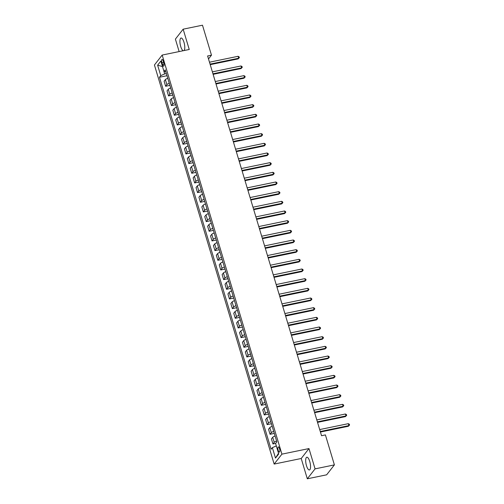 <?xml version="1.0" encoding="UTF-8"?>
<svg xmlns="http://www.w3.org/2000/svg" width="504" height="504" viewBox="0 0 504 504"><rect width="100%" height="100%" fill="white"/><g stroke="black" fill="none" stroke-linecap="round" stroke-linejoin="round"><path stroke-width="0.76" d="M309.752 461.494A6.508 2.098 -101.6 0 0 306.804 457.216A6.508 2.098 -101.6 0 0 306.476 465.683A6.508 2.098 -101.6 0 0 309.424 469.961A6.508 2.098 -101.6 0 0 309.752 461.494M184.042 50.557A6.508 2.098 -101.6 0 0 183.985 42.305A6.508 2.098 -101.6 0 0 181.037 38.027A6.508 2.098 -101.6 0 0 180.716 46.488A6.508 2.098 -101.6 0 0 183.229 50.728M279.537 448.629A2.671 0.863 -101.6 0 0 278.328 446.872A2.671 0.863 -101.6 0 0 278.195 450.349A2.671 0.863 -101.6 0 0 279.405 452.101A2.671 0.863 -101.6 0 0 279.537 448.629M307.308 478.8L315.069 468.871L308.977 448.566L301.222 458.495L307.308 478.8L326.636 474.818L334.398 464.89L325.408 434.914L321.539 435.714L207.61 55.969L211.478 55.169L202.482 25.2L183.154 29.182L175.398 39.11L179.134 51.572M301.222 458.495L274.157 464.077L154.426 64.991L162.187 55.062L281.919 454.148L274.157 464.077M161.942 62.761L162.452 64.462A2.583 0.832 -101.6 0 0 163.624 66.163A2.583 0.832 -101.6 0 0 163.75 62.798L163.239 61.097A2.583 0.832 -101.6 0 0 162.067 59.396A2.583 0.832 -101.6 0 0 161.942 62.761L163.636 62.414M160.751 75.632L157.62 65.186L162.502 66.566L164.682 73.918L160.751 75.632L159.484 77.251L271.095 449.266L272.362 447.64L276.293 445.933L278.517 453.254M157.62 65.186L160.852 61.053L163.983 71.499L165.847 71.858M272.362 447.64L275.493 458.086L278.725 453.953L275.594 443.507L276.86 441.888L165.249 69.873L163.983 71.499M315.069 468.871L334.398 464.89M308.977 448.566L281.919 454.148M162.187 55.062L189.246 49.486L183.154 29.182M208.511 58.968L211.478 55.169M166.358 73.571L164.682 73.918M159.484 77.251L167 75.701M167.782 78.309A3.339 0.838 163.3 0 0 165.394 79.6L164.121 81.226L165.633 86.253L169.898 85.371M276.608 441.044A3.339 0.838 163.3 0 0 274.22 442.329L272.947 443.955L275.682 443.394M272.947 443.955L271.442 438.927L272.708 437.302A3.339 0.838 163.3 0 1 275.096 436.017M273.704 431.374A3.339 0.838 163.3 0 0 271.316 432.665L270.049 434.291L274.315 433.409M270.049 434.291L268.538 429.263L269.81 427.638A3.339 0.838 163.3 0 1 272.198 426.346M270.805 421.709A3.339 0.838 163.3 0 0 268.418 422.995L267.145 424.62L271.417 423.738M267.145 424.62L265.639 419.593L266.906 417.967A3.339 0.838 163.3 0 1 269.3 416.682M267.908 412.039A3.339 0.838 163.3 0 0 265.514 413.33L264.247 414.95L268.512 414.074M264.247 414.95L262.742 409.922L264.008 408.303A3.339 0.838 163.3 0 1 266.396 407.011M265.003 402.375A3.339 0.838 163.3 0 0 262.615 403.66L261.349 405.285L265.614 404.403M261.349 405.285L259.837 400.258L261.11 398.632A3.339 0.838 163.3 0 1 263.498 397.347M262.105 392.704A3.339 0.838 163.3 0 0 259.718 393.996L258.445 395.615L262.716 394.739M258.445 395.615L256.939 390.587L258.206 388.968A3.339 0.838 163.3 0 1 260.593 387.677M259.201 383.04A3.339 0.838 163.3 0 0 256.813 384.325L255.547 385.951L259.812 385.069M255.547 385.951L254.035 380.923L255.308 379.298A3.339 0.838 163.3 0 1 257.695 378.013M256.303 373.37A3.339 0.838 163.3 0 0 253.915 374.661L252.643 376.28L256.914 375.404M252.643 376.28L251.137 371.253L252.403 369.634A3.339 0.838 163.3 0 1 254.797 368.342M253.405 363.699A3.339 0.838 163.3 0 0 251.011 364.99L249.745 366.616L254.01 365.734M249.745 366.616L248.239 361.589L249.505 359.963A3.339 0.838 163.3 0 1 251.893 358.672M250.501 354.035A3.339 0.838 163.3 0 0 248.113 355.32L246.847 356.945L251.112 356.07M246.847 356.945L245.335 351.918L246.607 350.293A3.339 0.838 163.3 0 1 248.995 349.007M247.603 344.364A3.339 0.838 163.3 0 0 245.215 345.656L243.942 347.281L248.214 346.399M243.942 347.281L242.437 342.254L243.703 340.628A3.339 0.838 163.3 0 1 246.097 339.337M244.705 334.7A3.339 0.838 163.3 0 0 242.311 335.985L241.044 337.611L245.309 336.729M241.044 337.611L239.532 332.583L240.805 330.958A3.339 0.838 163.3 0 1 243.193 329.673M241.8 325.03A3.339 0.838 163.3 0 0 239.413 326.321L238.14 327.94L242.411 327.065M238.14 327.94L236.634 322.913L237.901 321.294A3.339 0.838 163.3 0 1 240.295 320.002M238.902 315.365A3.339 0.838 163.3 0 0 236.508 316.651L235.242 318.276L239.513 317.394M235.242 318.276L233.736 313.249L235.003 311.623A3.339 0.838 163.3 0 1 237.39 310.338M235.998 305.695A3.339 0.838 163.3 0 0 233.61 306.986L232.344 308.606L236.609 307.73M232.344 308.606L230.832 303.578L232.105 301.959A3.339 0.838 163.3 0 1 234.492 300.668M233.1 296.031A3.339 0.838 163.3 0 0 230.712 297.316L229.44 298.941L233.711 298.059M229.44 298.941L227.934 293.914L229.2 292.288A3.339 0.838 163.3 0 1 231.594 291.003M230.202 286.36A3.339 0.838 163.3 0 0 227.808 287.652L226.542 289.271L230.807 288.395M226.542 289.271L225.036 284.243L226.302 282.624A3.339 0.838 163.3 0 1 228.69 281.333M227.298 276.69A3.339 0.838 163.3 0 0 224.91 277.981L223.644 279.607L227.909 278.725M223.644 279.607L222.132 274.579L223.398 272.954A3.339 0.838 163.3 0 1 225.792 271.662M224.4 267.026A3.339 0.838 163.3 0 0 222.012 268.311L220.739 269.936L225.011 269.06M220.739 269.936L219.234 264.909L220.5 263.283A3.339 0.838 163.3 0 1 222.888 261.998M221.495 257.355A3.339 0.838 163.3 0 0 219.108 258.647L217.841 260.272L222.107 259.39M217.841 260.272L216.329 255.244L217.602 253.619A3.339 0.838 163.3 0 1 219.99 252.328M218.597 247.691A3.339 0.838 163.3 0 0 216.21 248.976L214.937 250.601L219.208 249.719M214.937 250.601L213.431 245.574L214.698 243.949A3.339 0.838 163.3 0 1 217.092 242.663M215.699 238.02A3.339 0.838 163.3 0 0 213.305 239.312L212.039 240.931L216.304 240.055M212.039 240.931L210.533 235.904L211.8 234.284A3.339 0.838 163.3 0 1 214.187 232.993M212.795 228.356A3.339 0.838 163.3 0 0 210.407 229.641L209.141 231.267L213.406 230.385M209.141 231.267L207.629 226.239L208.902 224.614A3.339 0.838 163.3 0 1 211.289 223.329M209.897 218.686A3.339 0.838 163.3 0 0 207.509 219.977L206.237 221.596L210.508 220.721M206.237 221.596L204.731 216.569L205.997 214.95A3.339 0.838 163.3 0 1 208.385 213.658M206.993 209.015A3.339 0.838 163.3 0 0 204.605 210.307L203.339 211.932L207.604 211.05M203.339 211.932L201.827 206.905L203.099 205.279A3.339 0.838 163.3 0 1 205.487 203.994M204.095 199.351A3.339 0.838 163.3 0 0 201.707 200.642L200.434 202.262L204.706 201.386M200.434 202.262L198.929 197.234L200.195 195.615A3.339 0.838 163.3 0 1 202.589 194.323M201.197 189.68A3.339 0.838 163.3 0 0 198.803 190.972L197.537 192.597L201.802 191.715M197.537 192.597L196.031 187.57L197.297 185.944A3.339 0.838 163.3 0 1 199.685 184.653M198.292 180.016A3.339 0.838 163.3 0 0 195.905 181.301L194.638 182.927L198.904 182.051M194.638 182.927L193.127 177.899L194.399 176.274A3.339 0.838 163.3 0 1 196.787 174.989M195.394 170.346A3.339 0.838 163.3 0 0 193.007 171.637L191.734 173.263L196.006 172.381M191.734 173.263L190.228 168.235L191.495 166.61A3.339 0.838 163.3 0 1 193.889 165.318M192.496 160.681A3.339 0.838 163.3 0 0 190.102 161.967L188.836 163.592L193.101 162.71M188.836 163.592L187.324 158.565L188.597 156.939A3.339 0.838 163.3 0 1 190.984 155.654M189.592 151.011A3.339 0.838 163.3 0 0 187.204 152.303L185.932 153.922L190.203 153.046M185.932 153.922L184.426 148.894L185.692 147.275A3.339 0.838 163.3 0 1 188.087 145.984M186.694 141.347A3.339 0.838 163.3 0 0 184.3 142.632L183.034 144.257L187.305 143.375M183.034 144.257L181.528 139.23L182.794 137.605A3.339 0.838 163.3 0 1 185.182 136.319M183.79 131.676A3.339 0.838 163.3 0 0 181.402 132.968L180.136 134.587L184.401 133.711M180.136 134.587L178.624 129.56L179.897 127.94A3.339 0.838 163.3 0 1 182.284 126.649M180.892 122.006A3.339 0.838 163.3 0 0 178.504 123.297L177.232 124.923L181.503 124.041M177.232 124.923L175.726 119.895L176.992 118.27A3.339 0.838 163.3 0 1 179.386 116.985M177.994 112.342A3.339 0.838 163.3 0 0 175.6 113.633L174.334 115.252L178.599 114.377M174.334 115.252L172.828 110.225L174.094 108.606A3.339 0.838 163.3 0 1 176.482 107.314M175.09 102.671A3.339 0.838 163.3 0 0 172.702 103.963L171.436 105.588L175.701 104.706M171.436 105.588L169.924 100.561L171.19 98.935A3.339 0.838 163.3 0 1 173.584 97.644M172.192 93.007A3.339 0.838 163.3 0 0 169.804 94.292L168.531 95.918L172.803 95.035M168.531 95.918L167.026 90.89L168.292 89.265A3.339 0.838 163.3 0 1 170.68 87.98M169.287 83.336A3.339 0.838 163.3 0 0 166.9 84.628L165.633 86.253M275.493 458.086L278.498 453.279M210.218 64.657L238.159 58.899L238.682 58.231L210.061 64.128M238.102 56.297L239.123 56.87L239.356 57.645L238.682 58.231L238.102 56.297L209.475 62.194M239.356 57.645L238.159 58.899M213.116 74.327L241.057 68.569L241.58 67.895L212.959 73.798M241 65.961L242.021 66.534L242.254 67.309L241.58 67.895L241 65.961L212.379 71.864M242.254 67.309L241.057 68.569M216.021 83.992L243.961 78.233L244.484 77.566L215.857 83.462M243.904 75.632L244.925 76.205L245.158 76.98L244.484 77.566L243.904 75.632L215.277 81.528M245.158 76.98L243.961 78.233M218.919 93.662L246.859 87.904L247.382 87.23L218.761 93.133M246.803 85.296L247.823 85.875L248.056 86.644L247.382 87.23L246.803 85.296L218.182 91.199M248.056 86.644L246.859 87.904M221.817 103.326L249.757 97.568L250.28 96.9L221.659 102.797M249.701 94.966L250.727 95.54L250.954 96.314L250.28 96.9L249.701 94.966L221.08 100.863M250.954 96.314L249.757 97.568M224.721 112.997L252.662 107.239L253.184 106.565L224.557 112.468M252.605 104.637L253.625 105.21L253.858 105.979L253.184 106.565L252.605 104.637L223.978 110.533M253.858 105.979L252.662 107.239M227.619 122.667L255.559 116.909L256.082 116.235L227.462 122.132M255.503 114.301L256.523 114.874L256.757 115.649L256.082 116.235L255.503 114.301L226.882 120.198M256.757 115.649L255.559 116.909M230.523 132.332L258.457 126.573L258.987 125.906L230.359 131.802M258.407 123.971L259.428 124.545L259.661 125.32L258.987 125.906L258.407 123.971L229.78 129.868M259.661 125.32L258.457 126.573M233.421 142.002L261.362 136.244L261.885 135.57L233.264 141.466M261.305 133.636L262.326 134.209L262.559 134.984L261.885 135.57L261.305 133.636L232.684 139.539M262.559 134.984L261.362 136.244M236.319 151.666L264.26 145.908L264.783 145.24L236.162 151.137M264.203 143.306L265.23 143.879L265.457 144.654L264.783 145.24L264.203 143.306L235.582 149.203M265.457 144.654L264.26 145.908M239.224 161.337L267.164 155.578L267.687 154.904L239.06 160.808M267.107 152.97L268.128 153.544L268.361 154.319L267.687 154.904L267.107 152.97L238.48 158.873M268.361 154.319L267.164 155.578M242.122 171.001L270.062 165.243L270.585 164.575L241.964 170.472M270.005 162.641L271.026 163.214L271.259 163.989L270.585 164.575L270.005 162.641L241.384 168.538M271.259 163.989L270.062 165.243M245.02 180.671L272.96 174.913L273.489 174.239L244.862 180.142M272.91 172.305L273.93 172.885L274.163 173.653L273.489 174.239L272.91 172.305L244.282 178.208M274.163 173.653L272.96 174.913M247.924 190.336L275.864 184.577L276.387 183.91L247.766 189.806M275.808 181.976L276.828 182.549L277.061 183.324L276.387 183.91L275.808 181.976L247.187 187.872M277.061 183.324L275.864 184.577M250.822 200.006L278.762 194.248L279.285 193.574L250.664 199.477M278.706 191.646L279.733 192.219L279.959 192.988L279.285 193.574L278.706 191.646L250.085 197.543M279.959 192.988L278.762 194.248M253.726 209.677L281.667 203.918L282.19 203.244L253.562 209.141M281.61 201.31L282.631 201.883L282.864 202.658L282.19 203.244L281.61 201.31L252.983 207.207M282.864 202.658L281.667 203.918M256.624 219.341L284.565 213.583L285.088 212.915L256.467 218.812M284.508 210.981L285.529 211.554L285.762 212.329L285.088 212.915L284.508 210.981L255.887 216.877M285.762 212.329L284.565 213.583M259.522 229.011L287.463 223.253L287.992 222.579L259.365 228.476M287.406 220.645L288.433 221.218L288.666 221.993L287.992 222.579L287.406 220.645L258.785 226.548M288.666 221.993L287.463 223.253M262.427 238.676L290.367 232.917L290.89 232.249L262.269 238.146M290.31 230.315L291.331 230.889L291.564 231.664L290.89 232.249L290.31 230.315L261.683 236.212M291.564 231.664L290.367 232.917M265.325 248.346L293.265 242.588L293.788 241.914L265.167 247.817M293.208 239.98L294.229 240.553L294.462 241.328L293.788 241.914L293.208 239.98L264.587 245.883M294.462 241.328L293.265 242.588M268.229 258.01L296.169 252.252L296.692 251.584L268.065 257.481M296.113 249.65L297.133 250.223L297.366 250.998L296.692 251.584L296.113 249.65L267.485 255.547M297.366 250.998L296.169 252.252M271.127 267.681L299.067 261.923L299.59 261.248L270.969 267.151M299.011 259.314L300.031 259.894L300.264 260.663L299.59 261.248L299.011 259.314L270.39 265.217M300.264 260.663L299.067 261.923M274.025 277.345L301.965 271.587L302.488 270.919L273.867 276.816M301.909 268.985L302.935 269.558L303.162 270.333L302.488 270.919L301.909 268.985L273.288 274.882M303.162 270.333L301.965 271.587M276.929 287.015L304.87 281.257L305.392 280.583L276.765 286.486M304.813 278.655L305.834 279.229L306.067 279.997L305.392 280.583L304.813 278.655L276.186 284.552M306.067 279.997L304.87 281.257M279.827 296.686L307.768 290.928L308.291 290.254L279.67 296.15M307.711 288.32L308.731 288.893L308.965 289.668L308.291 290.254L307.711 288.32L279.09 294.216M308.965 289.668L307.768 290.928M282.731 306.35L310.666 300.592L311.195 299.924L282.568 305.821M310.615 297.99L311.636 298.563L311.869 299.338L311.195 299.924L310.615 297.99L281.988 303.887M311.869 299.338L310.666 300.592M285.629 316.021L313.57 310.262L314.093 309.588L285.472 315.485M313.513 307.654L314.534 308.228L314.767 309.002L314.093 309.588L313.513 307.654L284.892 313.557M314.767 309.002L313.57 310.262M288.527 325.685L316.468 319.927L316.991 319.259L288.37 325.156M316.411 317.325L317.438 317.898L317.665 318.673L316.991 319.259L316.411 317.325L287.79 323.221M317.665 318.673L316.468 319.927M291.432 335.355L319.372 329.597L319.895 328.923L291.268 334.826M319.316 326.989L320.336 327.562L320.569 328.337L319.895 328.923L319.316 326.989L290.688 332.892M320.569 328.337L319.372 329.597M294.33 345.019L322.27 339.261L322.793 338.594L294.172 344.49M322.214 336.659L323.234 337.233L323.467 338.008L322.793 338.594L322.214 336.659L293.593 342.556M323.467 338.008L322.27 339.261M297.228 354.69L325.168 348.932L325.697 348.258L297.07 354.161M325.118 346.324L326.138 346.903L326.371 347.672L325.697 348.258L325.118 346.324L296.491 352.227M326.371 347.672L325.168 348.932M300.132 364.354L328.072 358.596L328.595 357.928L299.974 363.825M328.016 355.994L329.036 356.567L329.269 357.342L328.595 357.928L328.016 355.994L299.395 361.891M329.269 357.342L328.072 358.596M303.03 374.025L330.971 368.266L331.493 367.592L302.873 373.495M330.914 365.665L331.941 366.238L332.168 367.006L331.493 367.592L330.914 365.665L302.293 371.561M332.168 367.006L330.971 368.266M305.934 383.695L333.875 377.937L334.398 377.263L305.771 383.16M333.818 375.329L334.839 375.902L335.072 376.677L334.398 377.263L333.818 375.329L305.191 381.226M335.072 376.677L333.875 377.937M308.832 393.359L336.773 387.601L337.296 386.933L308.675 392.83M336.716 384.999L337.737 385.573L337.97 386.348L337.296 386.933L336.716 384.999L308.095 390.896M337.97 386.348L336.773 387.601M311.73 403.03L339.671 397.272L340.2 396.598L311.573 402.494M339.614 394.664L340.641 395.237L340.874 396.012L340.2 396.598L339.614 394.664L310.993 400.567M340.874 396.012L339.671 397.272M314.635 412.694L342.575 406.936L343.098 406.268L314.477 412.165M342.518 404.334L343.539 404.907L343.772 405.682L343.098 406.268L342.518 404.334L313.891 410.231M343.772 405.682L342.575 406.936M317.533 422.365L345.473 416.606L345.996 415.932L317.375 421.835M345.416 413.998L346.437 414.571L346.67 415.346L345.996 415.932L345.416 413.998L316.796 419.901M346.67 415.346L345.473 416.606M320.437 432.029L348.377 426.271L348.9 425.603L320.273 431.5M348.321 423.669L349.341 424.242L349.574 425.017L348.9 425.603L348.321 423.669L319.693 429.566M349.574 425.017L348.377 426.271M166.9 84.628L165.394 79.6M169.804 94.292L168.292 89.265M172.702 103.963L171.19 98.935M175.6 113.633L174.094 108.606M178.504 123.297L176.992 118.27M181.402 132.968L179.897 127.94M184.3 142.632L182.794 137.605M187.204 152.303L185.692 147.275M190.102 161.967L188.597 156.939M193.007 171.637L191.495 166.61M195.905 181.301L194.399 176.274M198.803 190.972L197.297 185.944M201.707 200.642L200.195 195.615M204.605 210.307L203.099 205.279M207.509 219.977L205.997 214.95M210.407 229.641L208.902 224.614M213.305 239.312L211.8 234.284M216.21 248.976L214.698 243.949M219.108 258.647L217.602 253.619M222.012 268.311L220.5 263.283M224.91 277.981L223.398 272.954M227.808 287.652L226.302 282.624M230.712 297.316L229.2 292.288M233.61 306.986L232.105 301.959M236.508 316.651L235.003 311.623M239.413 326.321L237.901 321.294M242.311 335.985L240.805 330.958M245.215 345.656L243.703 340.628M248.113 355.32L246.607 350.293M251.011 364.99L249.505 359.963M253.915 374.661L252.403 369.634M256.813 384.325L255.308 379.298M259.718 393.996L258.206 388.968M262.615 403.66L261.11 398.632M265.514 413.33L264.008 408.303M268.418 422.995L266.906 417.967M271.316 432.665L269.81 427.638M274.22 442.329L272.708 437.302M164.027 64.14L162.452 64.462"/></g></svg>
